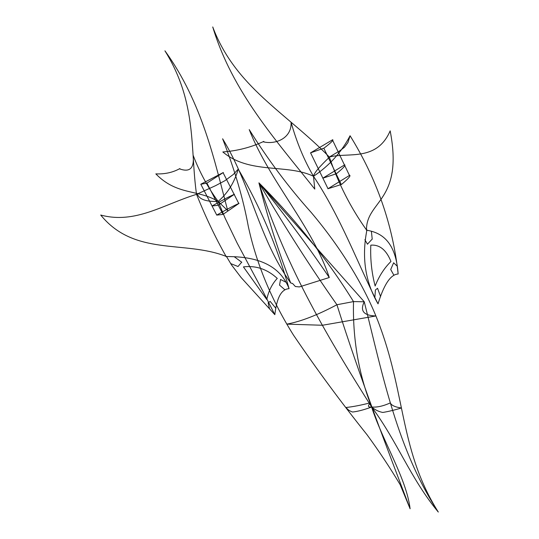 <?xml version="1.0" encoding="UTF-8"?>
<svg xmlns="http://www.w3.org/2000/svg" width="539" height="539" viewBox="0 0 539 539"><rect width="100%" height="100%" fill="white"/><g stroke="black" fill="none" stroke-linecap="round" stroke-linejoin="round"><path stroke-width="0.81" d="M371.6 406.999C376.896 407.518 383.141 406.143 390.344 402.882C391.381 405.389 395.08 407.093 401.427 407.989C394.582 410.051 388.376 411.54 382.805 412.456C378.93 411.749 375.191 409.93 371.6 406.999C382.555 440.976 406.487 478.47 410.105 508.776L400.16 484.669C390.115 467.865 379.085 451.231 367.059 434.771C341.268 402.525 316.75 369.316 293.499 335.143C271.461 299.974 256.382 263.679 248.277 226.259C243.278 199.019 234.721 169.859 222.614 138.779C252.023 187.114 258.397 237.814 290.703 282.975L292.623 283.521L295.359 286.519L299.327 286.923L329.282 277.524C312.472 226.488 269.763 181.582 249.22 129.603C267.876 159.531 288.506 187.114 311.097 212.339C341.12 247.839 366.695 288.938 380.655 328.379C405.638 397.283 400.726 452.416 438.295 512.05C410.449 478.47 397.425 441.569 371.661 406.999C367.908 407.423 367.477 406.022 370.367 402.801C361.029 405.2 352.964 406.763 346.179 407.477C347.446 409.492 349.575 411.008 352.553 412.025C357.714 411.479 364.081 409.808 371.661 406.999M330.043 156.613C319.533 166.517 314.015 173.08 313.489 176.287L314.776 189.095C275.469 139.594 232.275 91.771 212.737 26.95C235.334 87.055 285.852 112.53 329.342 157.031C347.689 152.045 376.673 162.057 390.169 130.856C403.772 201.364 366.338 200.42 366.48 229.91C350.754 207.879 338.371 183.583 329.342 157.031L339.658 150.893L344.421 147.275L347.931 142.539L350.067 135.74C376.801 178.887 392.83 224.979 398.153 274.001C395.875 242.166 382.084 232.578 366.412 230.193M289.079 288.675C278.831 289.227 276.163 304.239 274.829 314.668L263.019 291.491L237.16 243.102L225.147 218.221L218.147 201.411L227.721 210.682C214.697 161.734 202.651 103.037 164.927 50.828C197.402 102.909 190.004 149.269 196.546 194.343C163.25 204.55 135.249 224.359 100.705 215.034C134.622 256.685 184.453 240.044 226.043 256.362C215.243 237.214 205.413 216.537 196.546 194.343L215.58 185.659L224.898 180.72L233.353 174.427L238.238 169.118C260.27 206.855 277.214 246.707 289.079 288.675C278.676 261.671 251.174 256.355 226.05 256.584M410.105 508.776C387.662 449.802 359.621 376.862 336.922 304.744C310.841 267.715 284.848 227.081 258.922 182.836C286.788 269.675 330.111 341.194 371.634 406.985C358.63 373.823 352.594 338.687 353.517 301.591L336.922 304.744C317.303 315.167 300.58 321.628 286.755 324.134L322.443 325.26L375.905 315.962C363.677 315.611 359.796 310.882 364.256 301.779L258.922 182.836C267.607 217.493 278.198 250.871 290.703 282.975M329.282 277.524C307.19 244.928 283.736 213.363 258.922 182.836C295.817 219.824 327.348 259.414 353.517 301.591L364.256 301.779C383.121 377.273 397.614 449.809 438.295 512.05M398.153 274.001C388.349 274.385 381.706 291.889 378.034 303.855C357.916 264.312 341.376 218.16 313.489 176.287C304.104 160.204 296.632 142.188 291.073 122.245C291.956 137.971 275.82 144.998 263.093 141.77M350.067 135.74C341.483 152.22 329.295 165.736 313.489 176.287C286.674 163.425 249.692 174.643 222.829 151.958C237.261 150.9 250.931 147.383 263.827 141.393M378.034 303.855C365.206 281.843 361.507 257.17 366.951 229.843M375.144 286.041C371.681 272.822 370.232 259.259 370.792 245.36M370.819 245.157C379.597 244.477 386.308 249.914 390.957 261.476M375.171 285.933C379.079 276.13 384.32 267.998 390.91 261.53M367.504 244.234L364.856 239.714M372.227 239.208L371.378 231.211M393.881 275.24L390.681 269.433M397.162 266.125L393.585 262.769M380.581 296.511L377.536 288.257M374.901 297.002L375.407 289.962M375.4 289.975L377.556 288.298M390.714 269.487L393.618 262.83M367.463 244.167L372.193 239.087M327.907 188.765L341.45 184.453M327.975 188.731L349.649 175.33M341.558 184.405C348.147 178.887 350.862 175.842 349.703 175.283M322.78 178.207L336.302 173.774M322.848 178.173L344.637 164.86M336.41 173.72C343.067 168.289 345.829 165.325 344.69 164.813M310.484 152.894L323.952 148.144M310.558 152.86L332.624 139.756M324.067 148.09C330.885 142.882 333.756 140.086 332.678 139.709M328.002 188.711L310.585 152.847M341.295 184.506L323.804 148.198M349.467 175.451L332.428 139.87M197.341 193.932C199.14 199.342 206.08 201.835 218.147 201.411C207.966 187.626 199.612 172.217 193.09 155.192C194.491 168.134 189.957 172.675 179.48 168.822M238.238 169.118C234.431 182.431 227.734 193.191 218.147 201.411C197.779 189.074 177.021 195.637 155.832 173.881C164.88 174.245 172.891 172.473 179.871 168.572M274.829 314.668L241.149 277.578L231.527 264.932L226.36 256.321M266.805 299.556L243.52 267.034M243.453 266.879C256.032 265.383 267.31 269.231 277.289 278.434M266.778 299.462C268.563 291.047 272.033 284.053 277.181 278.488M238.07 266.522L230.631 263.571M241.802 262.277L234.196 256.705M284.929 289.82L279.492 285.064M285.683 282.086L280.482 279.431M275.86 308.295L270.127 301.355M269.554 308.867L268.132 302.871M268.139 302.884L270.14 301.389M279.546 285.104L280.543 279.485M238.043 266.461L241.701 262.183M222.978 214.421L216.705 215.108C227.175 209.159 234.62 205.251 239.053 203.365M222.998 214.407L238.939 203.425M218.241 205.218L212.016 206.019M218.261 205.197L234.31 194.336M212.016 205.999C222.519 200.09 229.991 196.183 234.425 194.276M206.888 183.166L200.771 184.25L223.335 172.5M206.909 183.145L223.22 172.561M223.018 214.394L206.922 183.132M216.759 215.108L200.818 184.244M238.79 203.526L223.065 172.655"/></g></svg>
